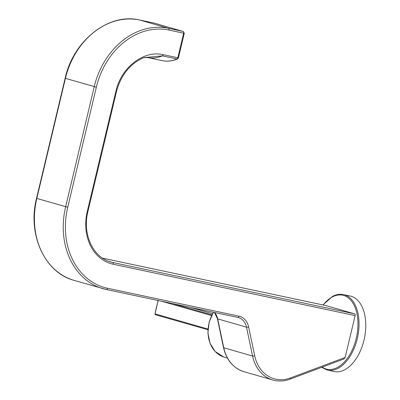 <?xml version="1.0" encoding="UTF-8"?>
<svg xmlns="http://www.w3.org/2000/svg" width="400" height="400" viewBox="0 0 400 400"><rect width="100%" height="100%" fill="white"/><g stroke="black" fill="none" stroke-linecap="round" stroke-linejoin="round"><path stroke-width="0.6" d="M158.22 300.535A120.415 119.215 -90.4 0 0 155.05 313.885L158.14 300.25M343.885 358.885L345.165 357.44L355.13 315.605A1.545 0.91 -78 0 0 354.615 313.85L112.695 262.48A44.775 36.19 -73.9 0 1 110.675 261.975A44.775 36.19 -73.9 0 1 110.67 261.975A44.775 36.19 -73.9 0 1 109.45 261.595M354.615 313.85L325.79 305.55A1.545 0.91 -78 0 0 325.755 305.54A1.545 0.91 -78 0 0 325.715 305.535M142.315 58.29L143.89 57.625L162.31 55.855L176.975 58.965A62.19 36.555 102 0 1 162.35 60.675L147.685 57.56A62.19 36.555 -78 0 0 147.685 57.56L147.685 57.56A62.19 36.555 -78 0 0 162.31 55.855A1.545 0.91 102 0 0 163.145 54.64L177.805 57.75A1.545 0.91 102 0 1 176.975 58.965A1.545 1.155 -113.1 0 0 177.535 58.92A1.545 1.155 -113.1 0 0 177.565 58.91M327 370.005A38.6 22.685 -78 0 0 327.43 370.1L334.15 371.53A38.6 22.685 -78 0 0 344.795 369.72A38.6 22.685 -78 0 0 365.605 329.79A38.6 22.685 -78 0 0 350.185 296.015L343.465 294.59A38.6 22.685 -78 0 0 343.465 294.59A38.6 22.685 -78 0 0 343 294.5M154.9 313.85L155.45 314.725L207.93 329.745L155.485 314.735A0.77 0.615 -74 0 1 155.05 313.885L207.975 329.035M190.55 307.4L212.585 313.705M211.96 314.865L172.445 303.555M211.605 315.575L161.425 301.215M227.4 358.08L224.51 357.245A30.105 24.335 -73.9 0 1 215.3 351.575A30.105 24.335 -73.9 0 1 213.59 312.29M184.285 33.29L183.66 33.185L177.805 57.75L178.435 57.855L184.285 33.29L183.21 31.45A1.545 1.25 106.1 0 0 183.14 31.43A1.545 0.91 102 0 1 183.66 33.185L168.995 30.07A71.02 57.41 106.1 0 0 96.345 87.185L67.735 207.265A71.025 57.41 106.1 0 0 107.49 288.25L238.94 316.16A16.985 13.73 -73.9 0 1 248.61 326.89L254.7 355.78A37.055 29.95 106.1 0 0 290.41 377.955L345.165 357.44M154.455 23.17A1.545 1.25 106.1 0 0 154.385 23.145A1.545 1.25 106.1 0 0 154.315 23.13L183.14 31.43L168.48 28.32A72.565 58.655 106.1 0 0 94.245 86.67L65.64 206.755A72.565 58.655 106.1 0 0 102.975 288.68A72.565 58.655 106.1 0 0 102.98 288.68A72.565 58.655 106.1 0 0 106.26 289.5A1.545 0.91 102 0 0 106.295 289.505A1.545 0.91 102 0 0 107.49 288.25M183.23 31.455A1.545 1.25 106.1 0 0 183.21 31.45L154.28 23.12A1.545 0.91 102 0 1 154.315 23.13L139.655 20.015L168.48 28.32A1.545 0.91 -78 0 1 168.995 30.07M355.13 315.605L113.21 264.23A46.32 37.44 -73.9 0 1 87.285 211.415L115.89 91.335C120.945 67.96 143.165 50.01 163.145 54.64M154.24 23.115A1.545 0.91 102 0 1 154.28 23.12L139.62 20.005A1.545 0.91 -78 0 0 139.58 20M96.345 87.185L65.14 78.27L36.535 198.355C27.23 234.31 44.68 272.765 74.15 280.375A72.565 58.655 106.1 0 0 74.155 280.375L106.295 289.505L237.745 317.42A1.545 0.91 102 0 1 237.71 317.41L106.33 289.515M67.735 207.265L36.535 198.355M238.94 316.16A1.545 0.91 102 0 1 237.745 317.42L238.405 317.585A15.44 12.48 -73.9 0 1 246.5 327.165L252.59 356.055A38.6 31.2 106.1 0 0 272.83 380A38.6 31.2 106.1 0 0 272.835 380C278.49 381.585 284.24 381.305 290.075 379.145A1.545 0.78 69.5 0 1 290.06 379.155M237.78 317.425A15.44 12.48 -73.9 0 1 238.405 317.585M248.61 326.89A1.545 0.5 168.1 0 1 246.5 327.165L217.675 318.86A1.545 0.5 168.1 0 1 217.4 318.655A1.545 0.5 168.1 0 1 217.4 318.645L223.49 347.545C226.46 360.125 233.295 368.175 244.01 371.7A38.6 31.2 106.1 0 0 244.01 371.695L272.83 380M254.7 355.78A1.545 0.5 168.1 0 1 252.59 356.055L223.765 347.75A1.545 0.5 168.1 0 1 223.49 347.545M290.41 377.955A1.545 0.78 69.5 0 1 290.075 379.15L344.22 358.865M113.21 264.23A1.545 0.91 -78 0 0 112.695 262.48L108.705 261.33M87.285 211.415L87.91 211.525L116.52 91.44C120.99 74.915 130.1 63.65 143.855 57.635M115.89 91.335L116.52 91.44M325.79 305.55L102.44 258.12M214.59 312.505A15.44 12.48 -73.9 0 1 217.675 318.86L223.765 347.75A38.6 31.2 106.1 0 0 244.005 371.695M65.14 78.27C73.3 40.53 108.855 12.495 139.62 20.005A1.545 0.91 -78 0 1 139.655 20.015A72.565 58.655 106.1 0 0 65.42 78.37L36.815 198.455A72.565 58.655 106.1 0 0 74.15 280.375M321.56 367.35L327.43 370.1A38.6 22.685 -78 0 0 338.075 368.295A38.6 22.685 -78 0 0 358.885 328.365A38.6 22.685 -78 0 0 343.47 294.59C339.88 293.855 336.23 294.47 332.515 296.435L322.925 304.94M322.145 367.135A37.825 22.235 -78 0 0 337.41 367.445A37.825 22.235 -78 0 0 357.82 319.995A37.825 22.235 -78 0 0 332.265 296.99A37.825 22.235 -78 0 0 323.155 304.99M190.565 307.4L212.59 313.705M213.45 312.26L209.105 322.28L207.915 333.105L210.03 343.295L215.19 351.51L223.69 356.99M178.435 57.855L177.54 58.92C172.37 61.115 167.305 61.7 162.345 60.675M110.57 261.945L110.675 261.975C92.97 257.475 82.135 233.9 87.91 211.525M147.685 57.56L143.825 57.65M325.755 305.54L102.435 258.12M217.4 318.655L214.46 312.475"/></g></svg>
